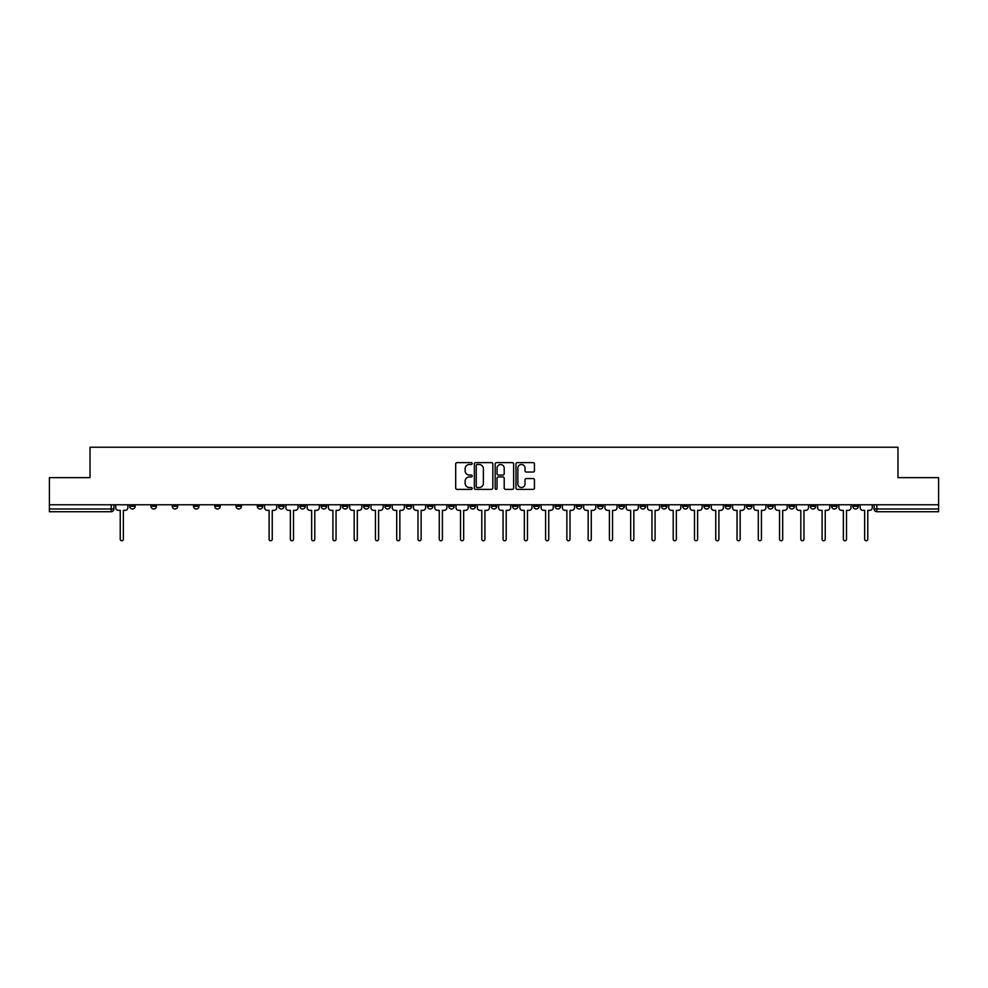 <?xml version="1.0" encoding="UTF-8"?>
<svg xmlns="http://www.w3.org/2000/svg" width="988" height="988" viewBox="0 0 988 988"><rect width="100%" height="100%" fill="white"/><g stroke="black" fill="none" stroke-linecap="round" stroke-linejoin="round"><path stroke-width="1.48" d="M472.19 463.557A0.939 0.939 0 0 0 471.251 462.619L457.036 462.619A1.334 1.334 0 0 0 455.69 463.965L455.69 488.047A1.334 1.334 0 0 0 457.036 489.381L471.251 489.381A0.939 0.939 0 0 0 472.19 488.455A0.939 0.939 0 0 0 471.251 487.516L469.411 487.516A4.285 4.285 0 0 1 465.126 483.231L465.126 481.218A4.285 4.285 0 0 1 469.411 476.945L471.251 476.945A0.939 0.939 0 0 0 472.19 476.006A0.939 0.939 0 0 0 471.251 475.067L469.411 475.067A4.285 4.285 0 0 1 465.126 470.782L465.126 468.781A4.285 4.285 0 0 1 469.411 464.496L471.251 464.496A0.939 0.939 0 0 0 472.19 463.557M831.575 504.769L831.575 506.276L837.034 506.276A2.729 2.729 0 0 1 834.304 508.993A2.729 2.729 0 0 1 831.575 506.276L831.575 504.769M703.962 504.769L703.962 506.276L709.421 506.276A2.729 2.729 0 0 1 706.692 508.993A2.729 2.729 0 0 1 703.962 506.276L703.962 504.769M682.696 504.769L682.696 506.276L688.142 506.276A2.729 2.729 0 0 1 685.425 508.993A2.729 2.729 0 0 1 682.696 506.276L682.696 504.769M555.083 504.769L555.083 506.276L560.529 506.276A2.729 2.729 0 0 1 557.812 508.993A2.729 2.729 0 0 1 555.083 506.276L555.083 504.769M533.816 504.769L533.816 506.276L539.263 506.276A2.729 2.729 0 0 1 536.533 508.993A2.729 2.729 0 0 1 533.816 506.276L533.816 504.769M512.537 504.769L512.537 506.276L517.996 506.276A2.729 2.729 0 0 1 515.267 508.993A2.729 2.729 0 0 1 512.537 506.276L512.537 504.769M470.004 504.769L470.004 506.276L475.463 506.276A2.729 2.729 0 0 1 472.733 508.993A2.729 2.729 0 0 1 470.004 506.276L470.004 504.769M427.471 506.276L427.471 504.769L427.471 506.276A2.729 2.729 0 0 0 430.188 508.993A2.729 2.729 0 0 1 427.471 506.276L432.917 506.276A2.729 2.729 0 0 1 430.188 508.993A2.729 2.729 0 0 0 432.917 506.276L432.917 504.769L432.917 506.276M406.204 506.276L406.204 504.769L406.204 506.276A2.729 2.729 0 0 0 408.921 508.993A2.729 2.729 0 0 1 406.204 506.276L411.65 506.276A2.729 2.729 0 0 1 408.921 508.993M384.925 506.276L384.925 504.769L384.925 506.276A2.729 2.729 0 0 0 387.654 508.993A2.729 2.729 0 0 1 384.925 506.276L390.384 506.276A2.729 2.729 0 0 1 387.654 508.993A2.729 2.729 0 0 0 390.384 506.276L390.384 504.769L390.384 506.276M363.658 504.769L363.658 506.276L369.117 506.276A2.729 2.729 0 0 1 366.387 508.993A2.729 2.729 0 0 1 363.658 506.276L363.658 504.769M342.391 504.769L342.391 506.276L347.85 506.276A2.729 2.729 0 0 1 345.121 508.993A2.729 2.729 0 0 1 342.391 506.276L342.391 504.769M321.125 504.769L321.125 506.276L326.571 506.276A2.729 2.729 0 0 1 323.854 508.993A2.729 2.729 0 0 1 321.125 506.276L321.125 504.769M299.858 506.276L299.858 504.769L299.858 506.276A2.729 2.729 0 0 0 302.575 508.993A2.729 2.729 0 0 1 299.858 506.276L305.304 506.276A2.729 2.729 0 0 1 302.575 508.993M257.312 506.276L257.312 504.769L257.312 506.276A2.729 2.729 0 0 0 260.042 508.993A2.729 2.729 0 0 1 257.312 506.276L262.771 506.276A2.729 2.729 0 0 1 260.042 508.993A2.729 2.729 0 0 0 262.771 506.276L262.771 504.769L262.771 506.276M236.046 506.276L236.046 504.769L236.046 506.276A2.729 2.729 0 0 0 238.775 508.993A2.729 2.729 0 0 1 236.046 506.276L241.504 506.276A2.729 2.729 0 0 1 238.775 508.993A2.729 2.729 0 0 0 241.504 506.276L241.504 504.769L241.504 506.276M214.779 506.276L214.779 504.769L214.779 506.276A2.729 2.729 0 0 0 217.508 508.993A2.729 2.729 0 0 1 214.779 506.276L220.238 506.276A2.729 2.729 0 0 1 217.508 508.993A2.729 2.729 0 0 0 220.238 506.276L220.238 504.769L220.238 506.276M193.512 506.276L193.512 504.769L193.512 506.276A2.729 2.729 0 0 0 196.242 508.993A2.729 2.729 0 0 1 193.512 506.276L198.959 506.276A2.729 2.729 0 0 1 196.242 508.993M172.245 506.276L172.245 504.769L172.245 506.276A2.729 2.729 0 0 0 174.962 508.993A2.729 2.729 0 0 1 172.245 506.276L177.692 506.276A2.729 2.729 0 0 1 174.962 508.993A2.729 2.729 0 0 0 177.692 506.276L177.692 504.769L177.692 506.276M150.966 506.276L150.966 504.769L150.966 506.276A2.729 2.729 0 0 0 153.696 508.993A2.729 2.729 0 0 1 150.966 506.276L156.425 506.276A2.729 2.729 0 0 1 153.696 508.993A2.729 2.729 0 0 0 156.425 506.276L156.425 504.769L156.425 506.276M533.112 472.054A1.334 1.334 0 0 0 534.446 470.72L534.446 463.965A1.334 1.334 0 0 0 533.112 462.619L517.317 462.619A1.334 1.334 0 0 0 515.983 463.965L515.983 488.047A1.334 1.334 0 0 0 517.317 489.381L533.112 489.381A1.334 1.334 0 0 0 534.446 488.047L534.446 479.884A1.334 1.334 0 0 0 533.112 478.55L526.357 478.55A1.334 1.334 0 0 0 525.011 479.884L525.011 483.935A3.582 3.582 0 0 1 521.429 487.516A3.582 3.582 0 0 1 517.86 483.935L517.86 468.077A3.582 3.582 0 0 1 521.429 464.496A3.582 3.582 0 0 1 525.011 468.077L525.011 470.72A1.334 1.334 0 0 0 526.357 472.054L533.112 472.054M49.4 504.769L49.4 477.636L90.032 477.636L90.032 447.231L897.969 447.231L897.969 477.636L938.6 477.636L938.6 504.769L49.4 504.769L49.4 508.993L113.892 508.993L113.892 504.769L113.892 508.993A2.729 2.729 0 0 1 111.162 511.722L49.4 511.722L49.4 508.993M492.827 463.965A1.334 1.334 0 0 0 491.493 462.619L475.697 462.619A1.334 1.334 0 0 0 474.364 463.965L474.364 488.047A1.334 1.334 0 0 0 475.697 489.381L491.493 489.381A1.334 1.334 0 0 0 492.827 488.047L492.827 463.965M496.507 462.619L512.303 462.619A1.334 1.334 0 0 1 513.637 463.965L513.637 488.047A1.334 1.334 0 0 1 512.303 489.381L505.547 489.381A1.334 1.334 0 0 1 504.201 488.047L504.201 478.278A1.334 1.334 0 0 0 502.867 476.945L498.384 476.945A1.334 1.334 0 0 0 497.05 478.278L497.05 488.455A0.939 0.939 0 0 1 496.112 489.381A0.939 0.939 0 0 1 495.173 488.455L495.173 463.965A1.334 1.334 0 0 1 496.507 462.619M874.108 504.769L874.108 508.993L938.6 508.993L938.6 511.722L876.838 511.722A2.729 2.729 0 0 1 874.108 508.993A2.729 2.729 0 0 0 876.838 511.722L876.838 504.769M938.6 504.769L938.6 508.993M858.3 504.769L858.3 506.276A2.729 2.729 0 0 1 855.571 508.993A2.729 2.729 0 0 1 852.842 506.276L858.3 506.276M852.842 504.769L852.842 506.276M837.034 504.769L837.034 506.276A2.729 2.729 0 0 1 834.304 508.993M815.755 504.769L815.755 506.276A2.729 2.729 0 0 1 813.038 508.993A2.729 2.729 0 0 1 810.308 506.276L815.755 506.276M810.308 504.769L810.308 506.276M794.488 504.769L794.488 506.276A2.729 2.729 0 0 1 791.759 508.993A2.729 2.729 0 0 1 789.042 506.276L794.488 506.276M789.042 504.769L789.042 506.276M773.221 504.769L773.221 506.276A2.729 2.729 0 0 1 770.492 508.993A2.729 2.729 0 0 1 767.762 506.276A2.729 2.729 0 0 0 770.492 508.993M767.762 504.769L767.762 506.276L773.221 506.276M751.954 504.769L751.954 506.276A2.729 2.729 0 0 1 749.225 508.993A2.729 2.729 0 0 1 746.496 506.276L751.954 506.276M746.496 504.769L746.496 506.276M730.688 504.769L730.688 506.276A2.729 2.729 0 0 1 727.958 508.993A2.729 2.729 0 0 1 725.229 506.276L730.688 506.276M725.229 504.769L725.229 506.276M709.421 504.769L709.421 506.276M688.142 504.769L688.142 506.276L688.142 504.769M666.875 504.769L666.875 506.276A2.729 2.729 0 0 1 664.146 508.993A2.729 2.729 0 0 1 661.429 506.276L666.875 506.276M661.429 504.769L661.429 506.276M645.609 504.769L645.609 506.276A2.729 2.729 0 0 1 642.879 508.993A2.729 2.729 0 0 1 640.15 506.276L645.609 506.276M640.15 504.769L640.15 506.276M624.342 504.769L624.342 506.276A2.729 2.729 0 0 1 621.613 508.993A2.729 2.729 0 0 1 618.883 506.276L624.342 506.276M618.883 504.769L618.883 506.276M603.075 504.769L603.075 506.276A2.729 2.729 0 0 1 600.346 508.993A2.729 2.729 0 0 1 597.616 506.276L603.075 506.276M597.616 504.769L597.616 506.276M581.796 504.769L581.796 506.276A2.729 2.729 0 0 1 579.079 508.993A2.729 2.729 0 0 1 576.35 506.276L581.796 506.276M576.35 504.769L576.35 506.276M560.529 504.769L560.529 506.276A2.729 2.729 0 0 1 557.812 508.993M539.263 504.769L539.263 506.276M517.996 506.276L517.996 504.769L517.996 506.276A2.729 2.729 0 0 1 515.267 508.993M496.729 504.769L496.729 506.276A2.729 2.729 0 0 1 494 508.993A2.729 2.729 0 0 1 491.271 506.276A2.729 2.729 0 0 0 494 508.993A2.729 2.729 0 0 0 496.729 506.276L491.271 506.276L491.271 504.769M475.463 506.276L475.463 504.769L475.463 506.276A2.729 2.729 0 0 1 472.733 508.993M454.184 504.769L454.184 506.276A2.729 2.729 0 0 1 451.467 508.993A2.729 2.729 0 0 1 448.737 506.276A2.729 2.729 0 0 0 451.467 508.993M448.737 504.769L448.737 506.276L454.184 506.276M411.65 504.769L411.65 506.276L411.65 504.769M369.117 506.276L369.117 504.769L369.117 506.276A2.729 2.729 0 0 1 366.387 508.993M347.85 506.276L347.85 504.769L347.85 506.276A2.729 2.729 0 0 1 345.121 508.993M326.571 506.276L326.571 504.769L326.571 506.276A2.729 2.729 0 0 1 323.854 508.993M305.304 504.769L305.304 506.276L305.304 504.769M284.038 506.276L284.038 504.769L284.038 506.276A2.729 2.729 0 0 1 281.308 508.993A2.729 2.729 0 0 1 278.579 506.276L284.038 506.276A2.729 2.729 0 0 1 281.308 508.993M278.579 504.769L278.579 506.276M198.959 504.769L198.959 506.276L198.959 504.769M135.158 504.769L135.158 506.276A2.729 2.729 0 0 1 132.429 508.993A2.729 2.729 0 0 1 129.7 506.276A2.729 2.729 0 0 0 132.429 508.993A2.729 2.729 0 0 0 135.158 506.276L135.158 504.769M129.7 504.769L129.7 506.276L135.158 506.276M111.162 504.769L111.162 511.722A2.729 2.729 0 0 0 113.892 508.993M477.167 464.496A0.939 0.939 0 0 0 476.241 465.434L476.241 486.578A0.939 0.939 0 0 0 477.167 487.516L479.106 487.516A4.285 4.285 0 0 0 483.391 483.231L483.391 468.781A4.285 4.285 0 0 0 479.106 464.496L477.167 464.496M504.201 468.139A3.582 3.582 0 0 0 500.62 464.558A3.582 3.582 0 0 0 497.05 468.139L497.05 473.734A1.334 1.334 0 0 0 498.384 475.067L502.867 475.067A1.334 1.334 0 0 0 504.201 473.734L504.201 468.139M115.732 507.634L115.732 504.769L115.732 507.634A2.729 2.729 0 0 0 118.461 510.364L120.227 510.364L120.227 539.201A1.568 1.568 0 0 0 121.796 540.769A1.568 1.568 0 0 0 123.364 539.201L123.364 510.364L125.13 510.364A2.729 2.729 0 0 0 127.86 507.634L127.86 504.769L127.86 507.634M118.461 510.364L120.227 510.364L120.227 539.201M123.364 539.201L123.364 510.364L125.13 510.364M285.878 507.634L285.878 504.769L285.878 507.634A2.729 2.729 0 0 0 288.607 510.364L290.373 510.364L290.373 539.201A1.568 1.568 0 0 0 291.942 540.769A1.568 1.568 0 0 0 293.51 539.201L293.51 510.364L295.288 510.364A2.729 2.729 0 0 0 298.018 507.634L298.018 504.769L298.018 507.634M307.144 507.634L307.144 504.769L307.144 507.634A2.729 2.729 0 0 0 309.874 510.364L311.652 510.364L311.652 539.201A1.568 1.568 0 0 0 313.221 540.769A1.568 1.568 0 0 0 314.789 539.201L314.789 510.364L316.555 510.364A2.729 2.729 0 0 0 319.285 507.634L319.285 504.769L319.285 507.634M328.411 507.634L328.411 504.769L328.411 507.634A2.729 2.729 0 0 0 331.141 510.364L332.919 510.364L332.919 539.201A1.568 1.568 0 0 0 334.487 540.769A1.568 1.568 0 0 0 336.056 539.201L336.056 510.364L337.822 510.364A2.729 2.729 0 0 0 340.551 507.634L340.551 504.769L340.551 507.634M349.69 507.634L349.69 504.769L349.69 507.634A2.729 2.729 0 0 0 352.407 510.364L354.186 510.364L354.186 539.201A1.568 1.568 0 0 0 355.754 540.769A1.568 1.568 0 0 0 357.323 539.201L357.323 510.364L359.089 510.364A2.729 2.729 0 0 0 361.818 507.634L361.818 504.769L361.818 507.634M370.957 507.634L370.957 504.769L370.957 507.634A2.729 2.729 0 0 0 373.686 510.364L375.452 510.364L375.452 539.201A1.568 1.568 0 0 0 377.021 540.769A1.568 1.568 0 0 0 378.589 539.201L378.589 510.364L380.368 510.364A2.729 2.729 0 0 0 383.085 507.634L383.085 504.769L383.085 507.634M392.224 507.634L392.224 504.769L392.224 507.634A2.729 2.729 0 0 0 394.953 510.364L396.719 510.364L396.719 539.201A1.568 1.568 0 0 0 398.288 540.769A1.568 1.568 0 0 0 399.856 539.201L399.856 510.364L401.634 510.364A2.729 2.729 0 0 0 404.351 507.634L404.351 504.769L404.351 507.634M413.49 507.634L413.49 504.769L413.49 507.634A2.729 2.729 0 0 0 416.22 510.364L417.986 510.364L417.986 539.201A1.568 1.568 0 0 0 419.554 540.769A1.568 1.568 0 0 0 421.123 539.201L421.123 510.364L422.901 510.364A2.729 2.729 0 0 0 425.63 507.634L425.63 504.769L425.63 507.634M434.757 507.634L434.757 504.769L434.757 507.634A2.729 2.729 0 0 0 437.486 510.364L439.265 510.364L439.265 539.201A1.568 1.568 0 0 0 440.833 540.769A1.568 1.568 0 0 0 442.402 539.201L442.402 510.364L444.168 510.364A2.729 2.729 0 0 0 446.897 507.634L446.897 504.769L446.897 507.634M456.024 507.634L456.024 504.769L456.024 507.634A2.729 2.729 0 0 0 458.753 510.364L460.531 510.364L460.531 539.201A1.568 1.568 0 0 0 462.1 540.769A1.568 1.568 0 0 0 463.668 539.201L463.668 510.364L465.434 510.364A2.729 2.729 0 0 0 468.164 507.634L468.164 504.769L468.164 507.634M477.303 507.634L477.303 504.769L477.303 507.634A2.729 2.729 0 0 0 480.02 510.364L481.798 510.364L481.798 539.201A1.568 1.568 0 0 0 483.367 540.769A1.568 1.568 0 0 0 484.935 539.201L484.935 510.364L486.701 510.364A2.729 2.729 0 0 0 489.431 507.634L489.431 504.769L489.431 507.634M498.57 507.634L498.57 504.769L498.57 507.634A2.729 2.729 0 0 0 501.299 510.364L503.065 510.364L503.065 539.201A1.568 1.568 0 0 0 504.633 540.769A1.568 1.568 0 0 0 506.202 539.201L506.202 510.364L507.98 510.364A2.729 2.729 0 0 0 510.697 507.634L510.697 504.769L510.697 507.634M519.836 507.634L519.836 504.769L519.836 507.634A2.729 2.729 0 0 0 522.566 510.364L524.332 510.364L524.332 539.201A1.568 1.568 0 0 0 525.9 540.769A1.568 1.568 0 0 0 527.469 539.201L527.469 510.364L529.247 510.364A2.729 2.729 0 0 0 531.976 507.634L531.976 504.769L531.976 507.634M541.103 507.634L541.103 504.769L541.103 507.634A2.729 2.729 0 0 0 543.832 510.364L545.598 510.364L545.598 539.201A1.568 1.568 0 0 0 547.167 540.769A1.568 1.568 0 0 0 548.735 539.201L548.735 510.364L550.514 510.364A2.729 2.729 0 0 0 553.243 507.634L553.243 504.769L553.243 507.634M562.37 507.634L562.37 504.769L562.37 507.634A2.729 2.729 0 0 0 565.099 510.364L566.877 510.364L566.877 539.201A1.568 1.568 0 0 0 568.446 540.769A1.568 1.568 0 0 0 570.014 539.201L570.014 510.364L571.78 510.364A2.729 2.729 0 0 0 574.51 507.634L574.51 504.769L574.51 507.634M264.611 504.769L264.611 507.634A2.729 2.729 0 0 0 267.34 510.364L269.107 510.364L269.107 539.201A1.568 1.568 0 0 0 270.675 540.769A1.568 1.568 0 0 0 272.243 539.201L272.243 510.364L274.022 510.364A2.729 2.729 0 0 0 276.739 507.634L276.739 504.769M288.607 510.364L290.373 510.364L290.373 539.201M293.51 539.201L293.51 510.364L295.288 510.364M309.874 510.364L311.652 510.364L311.652 539.201M314.789 539.201L314.789 510.364L316.555 510.364M331.141 510.364L332.919 510.364L332.919 539.201M336.056 539.201L336.056 510.364L337.822 510.364M352.407 510.364L354.186 510.364L354.186 539.201M357.323 539.201L357.323 510.364L359.089 510.364M373.686 510.364L375.452 510.364L375.452 539.201M378.589 539.201L378.589 510.364L380.368 510.364M394.953 510.364L396.719 510.364L396.719 539.201M399.856 539.201L399.856 510.364L401.634 510.364M416.22 510.364L417.986 510.364L417.986 539.201M421.123 539.201L421.123 510.364L422.901 510.364M437.486 510.364L439.265 510.364L439.265 539.201M442.402 539.201L442.402 510.364L444.168 510.364M458.753 510.364L460.531 510.364L460.531 539.201M463.668 539.201L463.668 510.364L465.434 510.364M480.02 510.364L481.798 510.364L481.798 539.201M484.935 539.201L484.935 510.364L486.701 510.364M501.299 510.364L503.065 510.364L503.065 539.201M506.202 539.201L506.202 510.364L507.98 510.364M522.566 510.364L524.332 510.364L524.332 539.201M527.469 539.201L527.469 510.364L529.247 510.364M543.832 510.364L545.598 510.364L545.598 539.201M548.735 539.201L548.735 510.364L550.514 510.364M565.099 510.364L566.877 510.364L566.877 539.201M570.014 539.201L570.014 510.364L571.78 510.364M583.649 507.634L583.649 504.769L583.649 507.634A2.729 2.729 0 0 0 586.366 510.364L588.144 510.364L588.144 539.201A1.568 1.568 0 0 0 589.713 540.769A1.568 1.568 0 0 0 591.281 539.201L591.281 510.364L593.047 510.364A2.729 2.729 0 0 0 595.776 507.634L595.776 504.769L595.776 507.634M586.366 510.364L588.144 510.364L588.144 539.201M591.281 539.201L591.281 510.364L593.047 510.364M604.915 507.634L604.915 504.769L604.915 507.634A2.729 2.729 0 0 0 607.632 510.364L609.411 510.364L609.411 539.201A1.568 1.568 0 0 0 610.979 540.769A1.568 1.568 0 0 0 612.548 539.201L612.548 510.364L614.314 510.364A2.729 2.729 0 0 0 617.043 507.634L617.043 504.769L617.043 507.634M607.632 510.364L609.411 510.364L609.411 539.201M612.548 539.201L612.548 510.364L614.314 510.364M626.182 507.634L626.182 504.769L626.182 507.634A2.729 2.729 0 0 0 628.911 510.364L630.677 510.364L630.677 539.201A1.568 1.568 0 0 0 632.246 540.769A1.568 1.568 0 0 0 633.814 539.201L633.814 510.364L635.593 510.364A2.729 2.729 0 0 0 638.31 507.634L638.31 504.769L638.31 507.634M628.911 510.364L630.677 510.364L630.677 539.201M633.814 539.201L633.814 510.364L635.593 510.364M647.449 507.634L647.449 504.769L647.449 507.634A2.729 2.729 0 0 0 650.178 510.364L651.944 510.364L651.944 539.201A1.568 1.568 0 0 0 653.513 540.769A1.568 1.568 0 0 0 655.081 539.201L655.081 510.364L656.859 510.364A2.729 2.729 0 0 0 659.589 507.634L659.589 504.769L659.589 507.634M650.178 510.364L651.944 510.364L651.944 539.201M655.081 539.201L655.081 510.364L656.859 510.364M668.715 507.634L668.715 504.769L668.715 507.634A2.729 2.729 0 0 0 671.445 510.364L673.211 510.364L673.211 539.201A1.568 1.568 0 0 0 674.779 540.769A1.568 1.568 0 0 0 676.348 539.201L676.348 510.364L678.126 510.364A2.729 2.729 0 0 0 680.856 507.634L680.856 504.769L680.856 507.634M671.445 510.364L673.211 510.364L673.211 539.201M676.348 539.201L676.348 510.364L678.126 510.364M689.982 507.634L689.982 504.769L689.982 507.634A2.729 2.729 0 0 0 692.712 510.364L694.49 510.364L694.49 539.201A1.568 1.568 0 0 0 696.058 540.769A1.568 1.568 0 0 0 697.627 539.201L697.627 510.364L699.393 510.364A2.729 2.729 0 0 0 702.122 507.634L702.122 504.769L702.122 507.634M692.712 510.364L694.49 510.364L694.49 539.201M697.627 539.201L697.627 510.364L699.393 510.364M711.261 507.634L711.261 504.769L711.261 507.634A2.729 2.729 0 0 0 713.978 510.364L715.757 510.364L715.757 539.201A1.568 1.568 0 0 0 717.325 540.769A1.568 1.568 0 0 0 718.894 539.201L718.894 510.364L720.66 510.364A2.729 2.729 0 0 0 723.389 507.634L723.389 504.769L723.389 507.634M713.978 510.364L715.757 510.364L715.757 539.201M718.894 539.201L718.894 510.364L720.66 510.364M732.528 507.634L732.528 504.769L732.528 507.634A2.729 2.729 0 0 0 735.245 510.364L737.023 510.364L737.023 539.201A1.568 1.568 0 0 0 738.592 540.769A1.568 1.568 0 0 0 740.16 539.201L740.16 510.364L741.926 510.364A2.729 2.729 0 0 0 744.656 507.634L744.656 504.769L744.656 507.634M735.245 510.364L737.023 510.364L737.023 539.201M740.16 539.201L740.16 510.364L741.926 510.364M753.795 507.634L753.795 504.769L753.795 507.634A2.729 2.729 0 0 0 756.524 510.364L758.29 510.364L758.29 539.201A1.568 1.568 0 0 0 759.858 540.769A1.568 1.568 0 0 0 761.427 539.201L761.427 510.364L763.205 510.364A2.729 2.729 0 0 0 765.922 507.634L765.922 504.769L765.922 507.634M756.524 510.364L758.29 510.364L758.29 539.201M761.427 539.201L761.427 510.364L763.205 510.364M775.061 507.634L775.061 504.769L775.061 507.634A2.729 2.729 0 0 0 777.791 510.364L779.557 510.364L779.557 539.201A1.568 1.568 0 0 0 781.125 540.769A1.568 1.568 0 0 0 782.694 539.201L782.694 510.364L784.472 510.364A2.729 2.729 0 0 0 787.201 507.634L787.201 504.769L787.201 507.634M777.791 510.364L779.557 510.364L779.557 539.201M782.694 539.201L782.694 510.364L784.472 510.364M796.328 507.634L796.328 504.769L796.328 507.634A2.729 2.729 0 0 0 799.057 510.364L800.836 510.364L800.836 539.201A1.568 1.568 0 0 0 802.392 540.769A1.568 1.568 0 0 0 803.96 539.201L803.96 510.364L805.739 510.364A2.729 2.729 0 0 0 808.468 507.634L808.468 504.769L808.468 507.634M799.057 510.364L800.836 510.364L800.836 539.201M803.96 539.201L803.96 510.364L805.739 510.364M817.595 507.634L817.595 504.769L817.595 507.634A2.729 2.729 0 0 0 820.324 510.364L822.102 510.364L822.102 539.201A1.568 1.568 0 0 0 823.671 540.769A1.568 1.568 0 0 0 825.239 539.201L825.239 510.364L827.005 510.364A2.729 2.729 0 0 0 829.735 507.634L829.735 504.769L829.735 507.634M820.324 510.364L822.102 510.364L822.102 539.201M825.239 539.201L825.239 510.364L827.005 510.364M838.874 507.634L838.874 504.769L838.874 507.634A2.729 2.729 0 0 0 841.591 510.364L843.369 510.364L843.369 539.201A1.568 1.568 0 0 0 844.938 540.769A1.568 1.568 0 0 0 846.506 539.201L846.506 510.364L848.272 510.364A2.729 2.729 0 0 0 851.001 507.634L851.001 504.769L851.001 507.634M841.591 510.364L843.369 510.364L843.369 539.201M846.506 539.201L846.506 510.364L848.272 510.364M860.14 507.634L860.14 504.769L860.14 507.634A2.729 2.729 0 0 0 862.87 510.364L864.636 510.364L864.636 539.201A1.568 1.568 0 0 0 866.204 540.769A1.568 1.568 0 0 0 867.773 539.201L867.773 510.364L869.539 510.364A2.729 2.729 0 0 0 872.268 507.634L872.268 504.769L872.268 507.634M862.87 510.364L864.636 510.364L864.636 539.201M867.773 539.201L867.773 510.364L869.539 510.364"/></g></svg>
